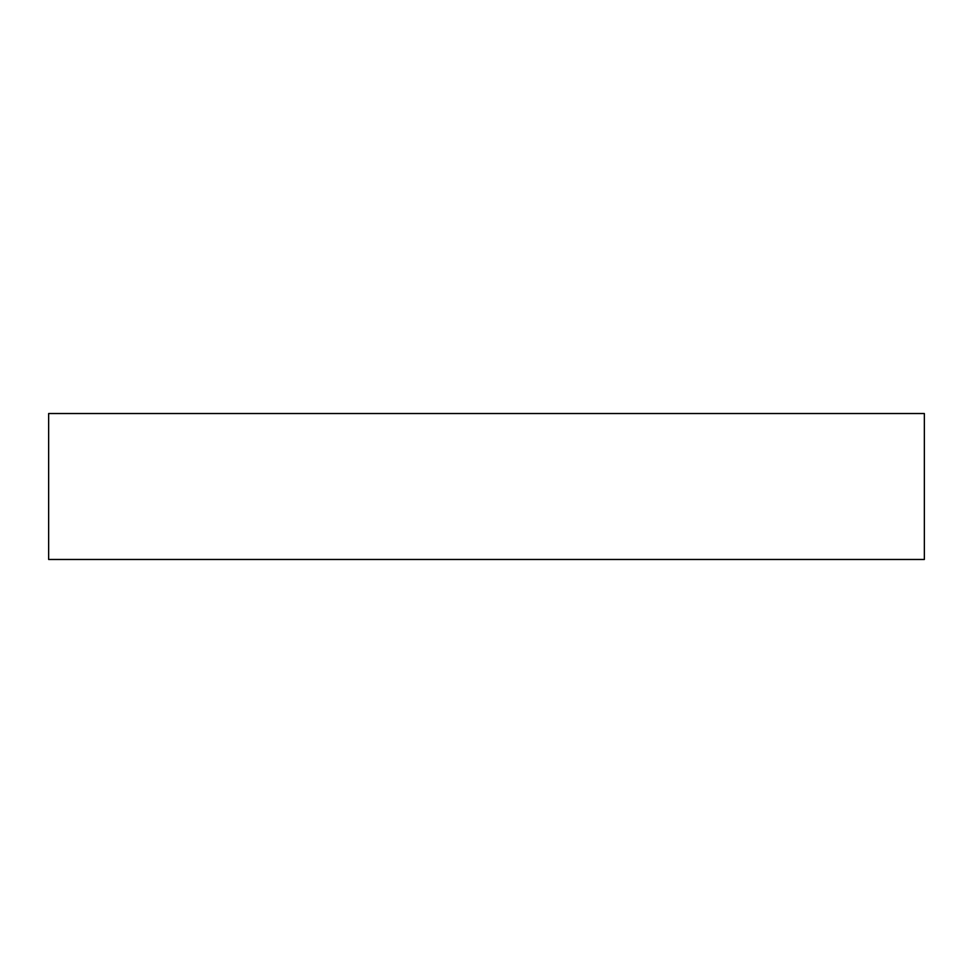 <?xml version="1.0" encoding="UTF-8"?>
<svg xmlns="http://www.w3.org/2000/svg" width="973" height="973" viewBox="0 0 973 973"><rect width="100%" height="100%" fill="white"/><g stroke="black" fill="none" stroke-linecap="round" stroke-linejoin="round"><path stroke-width="1.46" d="M924.35 559.475L924.35 413.525L924.35 559.475L48.65 559.475L48.65 413.525L924.35 413.525L48.65 413.525L48.65 559.475L924.35 559.475"/></g></svg>
